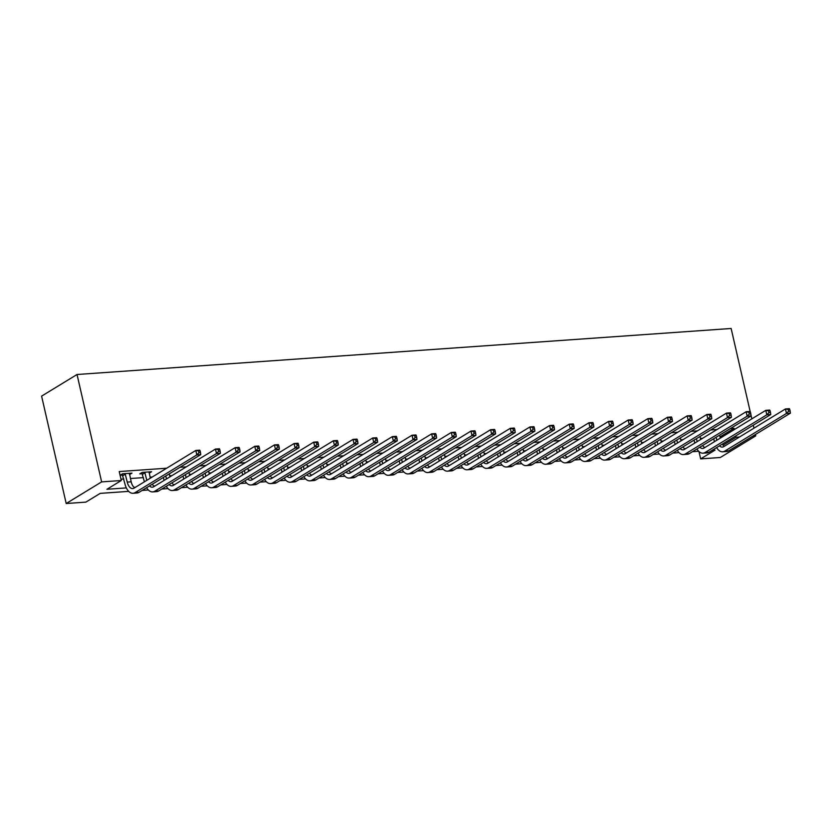<?xml version="1.0" encoding="UTF-8"?>
<svg xmlns="http://www.w3.org/2000/svg" width="832" height="832" viewBox="0 0 832 832"><rect width="100%" height="100%" fill="white"/><g stroke="black" fill="none" stroke-linecap="round" stroke-linejoin="round"><path stroke-width="1.25" d="M128.71 491.369L100.214 493.366L85.852 502.133L66.196 503.516L41.6 396.126L77.033 374.504L731.141 328.484L750.204 411.694M752.856 436.072L755.737 435.874L720.314 457.496L700.658 458.879L715.021 450.112L712.14 450.32M698.974 451.526L700.658 458.879M720.023 436.852L734.032 428.303L730.382 428.563M717.007 429.499L710.736 429.946M697.362 430.882L691.08 431.33M677.706 432.266L671.424 432.713M658.05 433.649L651.768 434.096M638.394 435.032L632.112 435.479M618.738 436.415L612.456 436.862M599.082 437.798L592.8 438.246M579.426 439.182L573.144 439.629M559.77 440.565L553.488 441.002M540.114 441.948L533.842 442.385M520.458 443.331L514.186 443.768M500.812 444.714L494.53 445.151M481.156 446.098L474.874 446.534M461.5 447.481L455.218 447.918M441.844 448.864L435.562 449.301M422.188 450.247L415.906 450.684M402.532 451.63L396.25 452.067M382.876 453.014L376.594 453.45M363.22 454.397L356.938 454.834M343.564 455.78L337.293 456.217M323.918 457.163L317.637 457.6M304.262 458.546L297.981 458.983M284.606 459.93L278.325 460.366M264.95 461.302L258.669 461.75M245.294 462.686L239.013 463.133M225.638 464.069L219.357 464.516M205.982 465.452L199.701 465.899M186.326 466.835L180.045 467.282M166.67 468.218L119.236 471.557L121.285 480.511L106.922 489.278L126.35 487.906M120.983 479.19L123.802 478.993M130.426 478.525L143.458 477.61M150.082 477.152L152.308 476.986M169.728 475.769L171.964 475.602M189.384 474.386L191.62 474.219M209.04 473.002L211.276 472.846M228.696 471.619L230.932 471.463M248.352 470.236L250.588 470.08M268.008 468.853L270.244 468.697M287.664 467.47L289.9 467.314M307.32 466.086L309.546 465.93M326.976 464.703L329.202 464.547M346.622 463.32L348.858 463.164M366.278 461.937L368.514 461.781M385.934 460.554L388.17 460.398M405.59 459.17L407.826 459.014M425.246 457.787L427.482 457.631M444.902 456.404L447.138 456.248M464.558 455.021L466.794 454.865M484.214 453.638L486.439 453.482M503.87 452.254L506.095 452.098M523.515 450.871L525.751 450.715M543.171 449.488L545.407 449.332M562.827 448.105L565.063 447.949M582.483 446.722L584.719 446.566M602.139 445.338L604.375 445.182M621.795 443.955L624.031 443.799M641.451 442.572L643.687 442.416M661.107 441.189L663.333 441.033M680.763 439.806L682.989 439.65M700.409 438.422L702.645 438.266M712.462 432.276L710.07 433.742M692.806 433.659L690.414 435.126M673.15 435.042L670.758 436.509M653.494 436.426L651.102 437.892M633.838 437.809L631.446 439.275M614.193 439.192L611.79 440.658M594.537 440.575L592.145 442.042M574.881 441.958L572.489 443.425M555.225 443.342L552.833 444.798M535.569 444.725L533.177 446.181M515.913 446.108L513.521 447.564M496.257 447.491L493.865 448.947M476.601 448.874L474.209 450.33M456.945 450.258L454.553 451.714M437.299 451.641L434.897 453.097M417.643 453.024L415.241 454.48M397.987 454.407L395.595 455.863M378.331 455.79L375.939 457.246M358.675 457.174L356.283 458.63M339.019 458.557L336.627 460.013M319.363 459.94L316.971 461.396M299.707 461.323L297.315 462.779M280.051 462.706L277.659 464.162M260.406 464.079L258.003 465.546M240.75 465.462L238.347 466.929M221.094 466.846L218.702 468.312M201.438 468.229L199.046 469.695M181.782 469.612L179.39 471.078M162.126 470.995L159.734 472.462M149.178 473.2L151.632 471.734L142.199 472.399L139.807 473.866L142.376 473.678M129.522 474.583L131.976 473.117L122.543 473.782L120.151 475.249L122.72 475.062M121.285 480.511L101.629 481.894L77.033 374.504M734.032 428.303L734.323 429.551M735.769 435.885L736.081 437.258L739.482 437.018M755.737 435.874L755.425 434.502M753.979 428.168L753.293 425.194M751.847 418.85L751.005 415.178M101.629 481.894L66.196 503.516M698.703 451.266L692.484 451.703M679.047 452.639L672.828 453.086M659.391 454.022L653.172 454.459M639.735 455.406L633.516 455.842M620.079 456.789L613.86 457.226M600.423 458.172L594.204 458.609M580.767 459.555L574.548 459.992M561.111 460.938L554.902 461.375M541.455 462.322L535.246 462.758M521.81 463.705L515.59 464.142M502.154 465.088L495.934 465.525M482.498 466.471L476.278 466.908M462.842 467.854L456.622 468.291M443.186 469.238L436.966 469.674M423.53 470.621L417.31 471.058M403.874 472.004L397.654 472.441M384.218 473.387L377.998 473.824M364.562 474.77L358.353 475.207M344.906 476.154L338.697 476.59M325.26 477.537L319.041 477.974M305.604 478.92L299.385 479.357M285.948 480.303L279.729 480.74M266.292 481.686L260.073 482.123M246.636 483.07L240.417 483.506M226.98 484.453L220.761 484.89M207.324 485.836L201.105 486.273M187.668 487.219L181.459 487.656M168.012 488.602L161.803 489.039M148.366 489.986L142.147 490.422M723.081 445.193L736.081 437.258M134.118 487.365L135.47 487.271M153.774 485.982L155.126 485.888M173.43 484.598L174.782 484.505M193.076 483.215L194.438 483.122M212.732 481.832L214.094 481.738M232.388 480.449L233.75 480.355M252.044 479.066L253.406 478.972M271.7 477.682L273.062 477.589M291.356 476.299L292.708 476.206M311.012 474.916L312.364 474.822M330.668 473.533L332.02 473.439M350.324 472.15L351.676 472.056M369.97 470.766L371.332 470.673M389.626 469.383L390.988 469.29M409.282 468L410.644 467.906M428.938 466.617L430.3 466.523M448.594 465.234L449.956 465.14M468.25 463.85L469.602 463.757M487.906 462.467L489.258 462.374M507.562 461.084L508.914 460.99M527.218 459.711L528.57 459.607M546.863 458.328L548.226 458.224M566.519 456.945L567.882 456.841M586.175 455.562L587.538 455.458M605.831 454.178L607.194 454.074M625.487 452.795L626.85 452.702M645.143 451.412L646.495 451.318M664.799 450.029L666.151 449.935M684.455 448.646L685.807 448.552M704.111 447.262L705.463 447.169M149.022 472.264L149.24 473.2M129.376 473.647L129.584 474.583M716.123 437.268L716.81 440.242M719.628 435.126L720.314 438.1M714.418 441.698L713.731 438.724M722.301 444.111A9.433 5.179 -94 0 0 724.308 446.274M719.482 445.838A9.433 5.179 -94 0 0 722.342 447.086A9.433 5.179 -94 0 0 723.726 446.628L785.439 408.959L789.37 408.678L789.745 409.344L788.174 409.458L788.59 411.247L790.161 411.133L789.745 409.344M790.161 411.133L790.4 413.161L728.686 450.83A14.144 7.769 86 0 1 726.606 451.516L722.675 451.797A14.144 7.769 86 0 1 716.612 447.585M790.4 413.161L786.469 413.431L724.755 451.11A14.144 7.769 86 0 1 722.675 451.797M788.59 411.247L786.469 413.431L785.439 408.959L788.174 409.458M696.467 438.651L697.154 441.626M699.972 436.509L700.658 439.483M694.762 443.082L694.075 440.107M702.645 445.494A9.433 5.179 -94 0 0 704.652 447.658M699.826 447.21A9.433 5.179 -94 0 0 702.686 448.469A9.433 5.179 -94 0 0 704.07 448.011L765.794 410.342L769.725 410.062L770.089 410.727L768.518 410.842L768.934 412.63L770.505 412.516L770.089 410.727M770.505 412.516L770.744 414.544L709.03 452.213A14.144 7.769 86 0 1 706.95 452.899L703.019 453.18A14.144 7.769 86 0 1 696.956 448.968M770.744 414.544L766.813 414.814L705.099 452.494A14.144 7.769 86 0 1 703.019 453.18M768.934 412.63L766.813 414.814L765.794 410.342L768.518 410.842M676.811 440.034L677.498 443.009M680.316 437.892L681.002 440.866M675.106 444.465L674.419 441.49M682.989 446.878A9.433 5.179 -94 0 0 684.996 449.041M680.17 448.594A9.433 5.179 -94 0 0 683.03 449.852A9.433 5.179 -94 0 0 684.414 449.394L746.138 411.726L750.069 411.445L750.443 412.11L748.862 412.225L749.278 414.014L750.849 413.899L750.443 412.11M750.849 413.899L751.088 415.927L689.374 453.596A14.144 7.769 86 0 1 687.294 454.282L683.363 454.563A14.144 7.769 86 0 1 677.3 450.351M751.088 415.927L747.157 416.198L685.443 453.877A14.144 7.769 86 0 1 683.363 454.563M749.278 414.014L747.157 416.198L746.138 411.726L748.862 412.225M657.155 441.418L657.842 444.392M660.66 439.275L661.346 442.25M655.45 445.848L654.763 442.874M663.333 448.261A9.433 5.179 -94 0 0 665.34 450.424M660.514 449.977A9.433 5.179 -94 0 0 663.374 451.235A9.433 5.179 -94 0 0 664.758 450.778L726.482 413.109L730.413 412.828L730.787 413.494L729.206 413.608L729.622 415.397L731.193 415.282L730.787 413.494M731.193 415.282L731.432 417.3L669.718 454.979A14.144 7.769 86 0 1 667.638 455.666L663.707 455.946A14.144 7.769 86 0 1 657.654 451.734M731.432 417.3L727.501 417.581L665.787 455.26A14.144 7.769 86 0 1 663.707 455.946M729.622 415.397L727.501 417.581L726.482 413.109L729.206 413.608M637.51 442.801L638.186 445.775M641.014 440.658L641.69 443.633M635.794 447.231L635.107 444.257M643.677 449.644A9.433 5.179 -94 0 0 645.684 451.807M640.858 451.36A9.433 5.179 -94 0 0 643.718 452.618A9.433 5.179 -94 0 0 645.112 452.161L706.826 414.492L710.757 414.211L711.131 414.877L709.561 414.991L709.966 416.78L711.537 416.666L711.131 414.877M711.537 416.666L711.776 418.683L650.062 456.362A14.144 7.769 86 0 1 647.982 457.049L644.051 457.33A14.144 7.769 86 0 1 637.998 453.118M711.776 418.683L707.845 418.964L646.131 456.643A14.144 7.769 86 0 1 644.051 457.33M709.966 416.78L707.845 418.964L706.826 414.492L709.561 414.991M617.854 444.184L618.53 447.158M621.358 442.042L622.034 445.016M616.138 448.614L615.462 445.64M624.021 451.027A9.433 5.179 -94 0 0 626.038 453.19M621.202 452.743A9.433 5.179 -94 0 0 624.062 454.002A9.433 5.179 -94 0 0 625.456 453.544L687.17 415.875L691.101 415.594L691.475 416.26L689.905 416.374L690.31 418.163L691.881 418.049L691.475 416.26M691.881 418.049L692.13 420.066L630.406 457.746A14.144 7.769 86 0 1 628.326 458.432L624.395 458.713A14.144 7.769 86 0 1 618.342 454.501M692.13 420.066L688.199 420.347L626.475 458.016A14.144 7.769 86 0 1 624.395 458.713M690.31 418.163L688.199 420.347L687.17 415.875L689.905 416.374M598.198 445.567L598.874 448.542M601.702 443.425L602.378 446.399M596.482 449.998L595.806 447.023M604.365 452.41A9.433 5.179 -94 0 0 606.382 454.574M601.546 454.126A9.433 5.179 -94 0 0 604.406 455.385A9.433 5.179 -94 0 0 605.8 454.927L667.514 417.258L671.445 416.978L671.819 417.643L670.249 417.758L670.654 419.546L672.225 419.432L671.819 417.643M672.225 419.432L672.474 421.45L610.75 459.129A14.144 7.769 86 0 1 608.67 459.815L604.739 460.096A14.144 7.769 86 0 1 598.686 455.884M672.474 421.45L668.543 421.73L606.819 459.399A14.144 7.769 86 0 1 604.739 460.096M670.654 419.546L668.543 421.73L667.514 417.258L670.249 417.758M578.542 446.95L579.218 449.925M582.046 444.808L582.722 447.782M576.826 451.381L576.15 448.406M584.709 453.794A9.433 5.179 -94 0 0 586.726 455.957M581.901 455.51A9.433 5.179 -94 0 0 584.75 456.768A9.433 5.179 -94 0 0 586.144 456.31L647.858 418.642L651.789 418.361L652.163 419.026L650.593 419.141L650.998 420.93L652.579 420.815L652.163 419.026M652.579 420.815L652.818 422.833L591.094 460.512A14.144 7.769 86 0 1 589.014 461.198L585.083 461.469A14.144 7.769 86 0 1 579.03 457.267M652.818 422.833L648.887 423.114L587.163 460.782A14.144 7.769 86 0 1 585.083 461.469M650.998 420.93L648.887 423.114L647.858 418.642L650.593 419.141M558.886 448.334L559.572 451.308M562.39 446.191L563.077 449.166M557.17 452.764L556.494 449.79M565.063 455.177A9.433 5.179 -94 0 0 567.07 457.34M562.245 456.893A9.433 5.179 -94 0 0 565.105 458.151A9.433 5.179 -94 0 0 566.488 457.694L628.202 420.025L632.133 419.744L632.507 420.41L630.937 420.524L631.342 422.313L632.923 422.198L632.507 420.41M632.923 422.198L633.162 424.216L571.449 461.895A14.144 7.769 86 0 1 569.358 462.582L565.427 462.852A14.144 7.769 86 0 1 559.374 458.65M633.162 424.216L629.231 424.497L567.518 462.166A14.144 7.769 86 0 1 565.427 462.852M631.342 422.313L629.231 424.497L628.202 420.025L630.937 420.524M539.23 449.717L539.916 452.691M542.734 447.574L543.421 450.549M537.514 454.147L536.838 451.173M545.407 456.56A9.433 5.179 -94 0 0 547.414 458.723M542.589 458.276A9.433 5.179 -94 0 0 545.449 459.534A9.433 5.179 -94 0 0 546.832 459.077L608.546 421.408L612.477 421.127L612.851 421.793L611.281 421.907L611.697 423.696L613.267 423.582L612.851 421.793M613.267 423.582L613.506 425.599L551.793 463.278A14.144 7.769 86 0 1 549.713 463.965L545.782 464.235A14.144 7.769 86 0 1 539.718 460.023M613.506 425.599L609.575 425.88L547.862 463.549A14.144 7.769 86 0 1 545.782 464.235M611.697 423.696L609.575 425.88L608.546 421.408L611.281 421.907M519.574 451.09L520.26 454.074M523.078 448.958L523.765 451.932M517.868 455.53L517.182 452.556M525.751 457.943A9.433 5.179 -94 0 0 527.758 460.106M522.933 459.659A9.433 5.179 -94 0 0 525.793 460.918A9.433 5.179 -94 0 0 527.176 460.46L588.9 422.791L592.831 422.51L593.195 423.176L591.625 423.29L592.041 425.079L593.611 424.965L593.195 423.176M593.611 424.965L593.85 426.982L532.137 464.662A14.144 7.769 86 0 1 530.057 465.348L526.126 465.618A14.144 7.769 86 0 1 520.062 461.406M593.85 426.982L589.919 427.263L528.206 464.932A14.144 7.769 86 0 1 526.126 465.618M592.041 425.079L589.919 427.263L588.9 422.791L591.625 423.29M499.918 452.473L500.604 455.458M503.422 450.341L504.109 453.315M498.212 456.914L497.526 453.939M506.095 459.326A9.433 5.179 -94 0 0 508.102 461.49M503.277 461.042A9.433 5.179 -94 0 0 506.137 462.301A9.433 5.179 -94 0 0 507.52 461.843L569.244 424.174L573.175 423.894L573.55 424.559L571.969 424.674L572.385 426.462L573.955 426.348L573.55 424.559M573.955 426.348L574.194 428.366L512.481 466.045A14.144 7.769 86 0 1 510.401 466.731L506.47 467.002A14.144 7.769 86 0 1 500.406 462.79M574.194 428.366L570.263 428.646L508.55 466.315A14.144 7.769 86 0 1 506.47 467.002M572.385 426.462L570.263 428.646L569.244 424.174L571.969 424.674M480.262 453.856L480.948 456.841M483.766 451.724L484.453 454.698M478.556 458.297L477.87 455.322M486.439 460.71A9.433 5.179 -94 0 0 488.446 462.873M483.621 462.426A9.433 5.179 -94 0 0 486.481 463.684A9.433 5.179 -94 0 0 487.864 463.226L549.588 425.558L553.519 425.277L553.894 425.942L552.313 426.057L552.729 427.846L554.299 427.731L553.894 425.942M554.299 427.731L554.538 429.749L492.825 467.428A14.144 7.769 86 0 1 490.745 468.114L486.814 468.385A14.144 7.769 86 0 1 480.761 464.173M554.538 429.749L550.607 430.03L488.894 467.698A14.144 7.769 86 0 1 486.814 468.385M552.729 427.846L550.607 430.03L549.588 425.558L552.313 426.057M460.616 455.239L461.292 458.224M464.121 453.107L464.797 456.082M458.9 459.68L458.214 456.706M466.783 462.093A9.433 5.179 -94 0 0 468.79 464.256M463.965 463.809A9.433 5.179 -94 0 0 466.825 465.067A9.433 5.179 -94 0 0 468.218 464.61L529.932 426.941L533.863 426.66L534.238 427.326L532.667 427.44L533.073 429.229L534.643 429.114L534.238 427.326M534.643 429.114L534.882 431.132L473.169 468.811A14.144 7.769 86 0 1 471.089 469.498L467.158 469.768A14.144 7.769 86 0 1 461.105 465.556M534.882 431.132L530.951 431.413L469.238 469.082A14.144 7.769 86 0 1 467.158 469.768M533.073 429.229L530.951 431.413L529.932 426.941L532.667 427.44M440.96 456.622L441.636 459.597M444.465 454.49L445.141 457.465M439.244 461.063L438.568 458.089M447.127 463.476A9.433 5.179 -94 0 0 449.145 465.639M444.309 465.192A9.433 5.179 -94 0 0 447.169 466.45A9.433 5.179 -94 0 0 448.562 465.993L510.276 428.314L514.207 428.043L514.582 428.709L513.011 428.823L513.417 430.612L514.987 430.498L514.582 428.709M514.987 430.498L515.237 432.515L453.513 470.194A14.144 7.769 86 0 1 451.433 470.881L447.502 471.151A14.144 7.769 86 0 1 441.449 466.939M515.237 432.515L511.306 432.796L449.582 470.465A14.144 7.769 86 0 1 447.502 471.151M513.417 430.612L511.306 432.796L510.276 428.314L513.011 428.823M421.304 458.006L421.98 460.98M424.809 455.874L425.485 458.848M419.588 462.446L418.912 459.472M427.471 464.859A9.433 5.179 -94 0 0 429.489 467.022M424.653 466.575A9.433 5.179 -94 0 0 427.513 467.834A9.433 5.179 -94 0 0 428.906 467.376L490.62 429.697L494.551 429.426L494.926 430.092L493.355 430.196L493.761 431.995L495.331 431.881L494.926 430.092M495.331 431.881L495.581 433.898L433.857 471.578A14.144 7.769 86 0 1 431.777 472.264L427.846 472.534A14.144 7.769 86 0 1 421.793 468.322M495.581 433.898L491.65 434.179L429.926 471.848A14.144 7.769 86 0 1 427.846 472.534M493.761 431.995L491.65 434.179L490.62 429.697L493.355 430.196M401.648 459.389L402.324 462.363M405.153 457.257L405.829 460.231M399.932 463.83L399.256 460.855M407.815 466.242A9.433 5.179 -94 0 0 409.833 468.406M405.007 467.958A9.433 5.179 -94 0 0 407.857 469.217A9.433 5.179 -94 0 0 409.25 468.759L470.964 431.08L474.895 430.81L475.27 431.475L473.699 431.579L474.105 433.378L475.675 433.264L475.27 431.475M475.675 433.264L475.925 435.282L414.201 472.961A14.144 7.769 86 0 1 412.121 473.647L408.19 473.918A14.144 7.769 86 0 1 402.137 469.706M475.925 435.282L471.994 435.562L410.27 473.231A14.144 7.769 86 0 1 408.19 473.918M474.105 433.378L471.994 435.562L470.964 431.08L473.699 431.579M381.992 460.772L382.678 463.746M385.497 458.64L386.183 461.614M380.276 465.213L379.6 462.238M388.17 467.626A9.433 5.179 -94 0 0 390.177 469.789M385.351 469.342A9.433 5.179 -94 0 0 388.211 470.6A9.433 5.179 -94 0 0 389.594 470.142L451.308 432.463L455.239 432.193L455.614 432.858L454.043 432.962L454.449 434.762L456.03 434.647L455.614 432.858M456.03 434.647L456.269 436.665L394.555 474.334A14.144 7.769 86 0 1 392.465 475.03L388.534 475.301A14.144 7.769 86 0 1 382.481 471.089M456.269 436.665L452.338 436.946L390.624 474.614A14.144 7.769 86 0 1 388.534 475.301M454.449 434.762L452.338 436.946L451.308 432.463L454.043 432.962M362.336 462.155L363.022 465.13M365.841 460.023L366.527 462.998M360.62 466.596L359.944 463.622M368.514 469.009A9.433 5.179 -94 0 0 370.521 471.172M365.695 470.725A9.433 5.179 -94 0 0 368.555 471.983A9.433 5.179 -94 0 0 369.938 471.526L431.652 433.846L435.583 433.576L435.958 434.242L434.387 434.346L434.803 436.134L436.374 436.03L435.958 434.242M436.374 436.03L436.613 438.048L374.899 475.717A14.144 7.769 86 0 1 372.819 476.414L368.888 476.684A14.144 7.769 86 0 1 362.825 472.472M436.613 438.048L432.682 438.329L370.968 475.998A14.144 7.769 86 0 1 368.888 476.684M434.803 436.134L432.682 438.329L431.652 433.846L434.387 434.346M342.68 463.538L343.366 466.513M346.185 461.396L346.871 464.381M340.974 467.979L340.288 465.005M348.858 470.392A9.433 5.179 -94 0 0 350.865 472.555M346.039 472.108A9.433 5.179 -94 0 0 348.899 473.366A9.433 5.179 -94 0 0 350.282 472.909L412.006 435.23L415.938 434.959L416.302 435.625L414.731 435.729L415.147 437.518L416.718 437.414L416.302 435.625M416.718 437.414L416.957 439.431L355.243 477.1A14.144 7.769 86 0 1 353.163 477.786L349.232 478.067A14.144 7.769 86 0 1 343.169 473.855M416.957 439.431L413.026 439.712L351.312 477.381A14.144 7.769 86 0 1 349.232 478.067M415.147 437.518L413.026 439.712L412.006 435.23L414.731 435.729M323.024 464.922L323.71 467.896M326.529 462.779L327.215 465.764M321.318 469.362L320.632 466.388M329.202 471.775A9.433 5.179 -94 0 0 331.209 473.938M326.383 473.491A9.433 5.179 -94 0 0 329.243 474.75A9.433 5.179 -94 0 0 330.626 474.292L392.35 436.613L396.282 436.342L396.656 437.008L395.075 437.112L395.491 438.901L397.062 438.797L396.656 437.008M397.062 438.797L397.301 440.814L335.587 478.483A14.144 7.769 86 0 1 333.507 479.17L329.576 479.45A14.144 7.769 86 0 1 323.513 475.238M397.301 440.814L393.37 441.095L331.656 478.764A14.144 7.769 86 0 1 329.576 479.45M395.491 438.901L393.37 441.095L392.35 436.613L395.075 437.112M303.368 466.305L304.054 469.279M306.873 464.162L307.559 467.147M301.662 470.746L300.976 467.771M309.546 473.158A9.433 5.179 -94 0 0 311.553 475.322M306.727 474.874A9.433 5.179 -94 0 0 309.587 476.133A9.433 5.179 -94 0 0 310.97 475.675L372.694 437.996L376.626 437.726L377 438.391L375.419 438.495L375.835 440.284L377.406 440.18L377 438.391M377.406 440.18L377.645 442.198L315.931 479.866A14.144 7.769 86 0 1 313.851 480.553L309.92 480.834A14.144 7.769 86 0 1 303.867 476.622M377.645 442.198L373.714 442.468L312 480.147A14.144 7.769 86 0 1 309.92 480.834M375.835 440.284L373.714 442.468L372.694 437.996L375.419 438.495M283.722 467.688L284.398 470.662M287.227 465.546L287.903 468.53M282.006 472.129L281.32 469.154M289.89 474.531A9.433 5.179 -94 0 0 291.897 476.705M287.071 476.258A9.433 5.179 -94 0 0 289.931 477.516A9.433 5.179 -94 0 0 291.325 477.058L353.038 439.379L356.97 439.109L357.344 439.774L355.774 439.878L356.179 441.667L357.75 441.563L357.344 439.774M357.75 441.563L357.989 443.581L296.275 481.25A14.144 7.769 86 0 1 294.195 481.936L290.264 482.217A14.144 7.769 86 0 1 284.211 478.005M357.989 443.581L354.058 443.851L292.344 481.53A14.144 7.769 86 0 1 290.264 482.217M356.179 441.667L354.058 443.851L353.038 439.379L355.774 439.878M264.066 469.071L264.742 472.046M267.571 466.929L268.247 469.903M262.35 473.512L261.664 470.538M270.234 475.914A9.433 5.179 -94 0 0 272.251 478.088M267.415 477.641A9.433 5.179 -94 0 0 270.275 478.899A9.433 5.179 -94 0 0 271.669 478.442L333.382 440.762L337.314 440.492L337.688 441.158L336.118 441.262L336.523 443.05L338.094 442.946L337.688 441.158M338.094 442.946L338.343 444.964L276.619 482.633A14.144 7.769 86 0 1 274.539 483.319L270.608 483.6A14.144 7.769 86 0 1 264.555 479.388M338.343 444.964L334.412 445.234L272.688 482.914A14.144 7.769 86 0 1 270.608 483.6M336.523 443.05L334.412 445.234L333.382 440.762L336.118 441.262M244.41 470.454L245.086 473.429M247.915 468.312L248.591 471.286M242.694 474.895L242.018 471.921M250.578 477.298A9.433 5.179 -94 0 0 252.595 479.471M247.759 479.024A9.433 5.179 -94 0 0 250.619 480.282A9.433 5.179 -94 0 0 252.013 479.825L313.726 442.146L317.658 441.875L318.032 442.541L316.462 442.645L316.867 444.434L318.438 444.33L318.032 442.541M318.438 444.33L318.687 446.347L256.963 484.016A14.144 7.769 86 0 1 254.883 484.702L250.952 484.983A14.144 7.769 86 0 1 244.899 480.771M318.687 446.347L314.756 446.618L253.032 484.297A14.144 7.769 86 0 1 250.952 484.983M316.867 444.434L314.756 446.618L313.726 442.146L316.462 442.645M224.754 471.838L225.43 474.812M228.259 469.695L228.935 472.67M223.038 476.278L222.362 473.304M230.922 478.681A9.433 5.179 -94 0 0 232.939 480.844M228.114 480.407A9.433 5.179 -94 0 0 230.963 481.666A9.433 5.179 -94 0 0 232.357 481.208L294.07 443.529L298.002 443.258L298.376 443.924L296.806 444.028L297.211 445.817L298.782 445.713L298.376 443.924M298.782 445.713L299.031 447.73L237.307 485.399A14.144 7.769 86 0 1 235.227 486.086L231.296 486.366A14.144 7.769 86 0 1 225.243 482.154M299.031 447.73L295.1 448.001L233.376 485.68A14.144 7.769 86 0 1 231.296 486.366M297.211 445.817L295.1 448.001L294.07 443.529L296.806 444.028M205.098 473.221L205.785 476.195M208.603 471.078L209.29 474.053M203.382 477.662L202.706 474.677M211.276 480.064A9.433 5.179 -94 0 0 213.283 482.227M208.458 481.79A9.433 5.179 -94 0 0 211.318 483.049A9.433 5.179 -94 0 0 212.701 482.591L274.414 444.912L278.346 444.631L278.72 445.297L277.15 445.411L277.555 447.2L279.136 447.096L278.72 445.297M279.136 447.096L279.375 449.114L217.662 486.782A14.144 7.769 86 0 1 215.571 487.469L211.64 487.75A14.144 7.769 86 0 1 205.587 483.538M279.375 449.114L275.444 449.384L213.73 487.063A14.144 7.769 86 0 1 211.64 487.75M277.555 447.2L275.444 449.384L274.414 444.912L277.15 445.411M185.442 474.604L186.129 477.578M188.947 472.462L189.634 475.436M183.726 479.045L183.05 476.06M191.62 481.447A9.433 5.179 -94 0 0 193.627 483.61M188.802 483.174A9.433 5.179 -94 0 0 191.662 484.432A9.433 5.179 -94 0 0 193.045 483.974L254.758 446.295L258.69 446.014L259.064 446.68L257.494 446.794L257.91 448.583L259.48 448.479L259.064 446.68M259.48 448.479L259.719 450.497L198.006 488.166A14.144 7.769 86 0 1 195.915 488.852L191.994 489.133A14.144 7.769 86 0 1 185.931 484.921M259.719 450.497L255.788 450.767L194.074 488.446A14.144 7.769 86 0 1 191.994 489.133M257.91 448.583L255.788 450.767L254.758 446.295L257.494 446.794M165.786 475.987L166.473 478.962M169.291 473.845L169.978 476.819M164.081 480.428L163.394 477.443M171.964 482.83A9.433 5.179 -94 0 0 173.971 484.994M169.146 484.557A9.433 5.179 -94 0 0 172.006 485.815A9.433 5.179 -94 0 0 173.389 485.347L235.113 447.678L239.044 447.398L239.408 448.063L237.838 448.178L238.254 449.966L239.824 449.862L239.408 448.063M239.824 449.862L240.063 451.88L178.35 489.549A14.144 7.769 86 0 1 176.27 490.235L172.338 490.516A14.144 7.769 86 0 1 166.275 486.304M240.063 451.88L236.132 452.15L174.418 489.83A14.144 7.769 86 0 1 172.338 490.516M238.254 449.966L236.132 452.15L235.113 447.678L237.838 448.178M144.768 472.222L146.817 480.345M149.074 471.921L150.322 478.202M144.425 481.811L141.762 472.67M152.308 484.214A9.433 5.179 -94 0 0 154.315 486.377M149.49 485.94A9.433 5.179 -94 0 0 152.35 487.188A9.433 5.179 -94 0 0 153.733 486.73L215.457 449.062L219.388 448.781L219.762 449.446L218.182 449.561L218.598 451.35L220.168 451.235L219.762 449.446M220.168 451.235L220.407 453.263L158.694 490.932A14.144 7.769 86 0 1 156.614 491.618L152.682 491.899A14.144 7.769 86 0 1 146.619 487.687M220.407 453.263L216.476 453.534L154.762 491.213A14.144 7.769 86 0 1 152.682 491.899M218.598 451.35L216.476 453.534L215.457 449.062L218.182 449.561M145.07 472.732L142.678 474.198M125.112 473.606L127.244 482.092A9.433 5.179 -94 0 0 132.694 488.571A9.433 5.179 -94 0 0 134.077 488.114L195.801 450.445L199.732 450.164L200.106 450.83L198.526 450.944L198.942 452.733L200.512 452.618L200.106 450.83M129.418 473.304L131.175 481.811A9.433 5.179 -94 0 0 134.659 487.76M200.512 452.618L200.751 454.646L196.82 454.917L135.106 492.596A14.144 7.769 86 0 1 133.026 493.282A14.144 7.769 86 0 1 124.852 483.548L122.106 474.053M200.751 454.646L139.038 492.315A14.144 7.769 86 0 1 136.958 493.002L133.026 493.282M198.942 452.733L196.82 454.917L195.801 450.445L198.526 450.944M125.414 474.115L123.022 475.582M728.686 450.83L724.755 451.11M709.03 452.213L705.099 452.494M689.374 453.596L685.443 453.877M669.718 454.979L665.787 455.26M650.062 456.362L646.131 456.643M630.406 457.746L626.475 458.016M610.75 459.129L606.819 459.399M591.094 460.512L587.163 460.782M571.449 461.895L567.518 462.166M551.793 463.278L547.862 463.549M532.137 464.662L528.206 464.932M512.481 466.045L508.55 466.315M492.825 467.428L488.894 467.698M473.169 468.811L469.238 469.082M453.513 470.194L449.582 470.465M433.857 471.578L429.926 471.848M414.201 472.961L410.27 473.231M394.555 474.334L390.624 474.614M374.899 475.717L370.968 475.998M355.243 477.1L351.312 477.381M335.587 478.483L331.656 478.764M315.931 479.866L312 480.147M296.275 481.25L292.344 481.53M276.619 482.633L272.688 482.914M256.963 484.016L253.032 484.297M237.307 485.399L233.376 485.68M217.662 486.782L213.73 487.063M198.006 488.166L194.074 488.446M178.35 489.549L174.418 489.83M158.694 490.932L154.762 491.213M131.175 481.811L127.244 482.092M139.038 492.315L135.106 492.596"/></g></svg>
